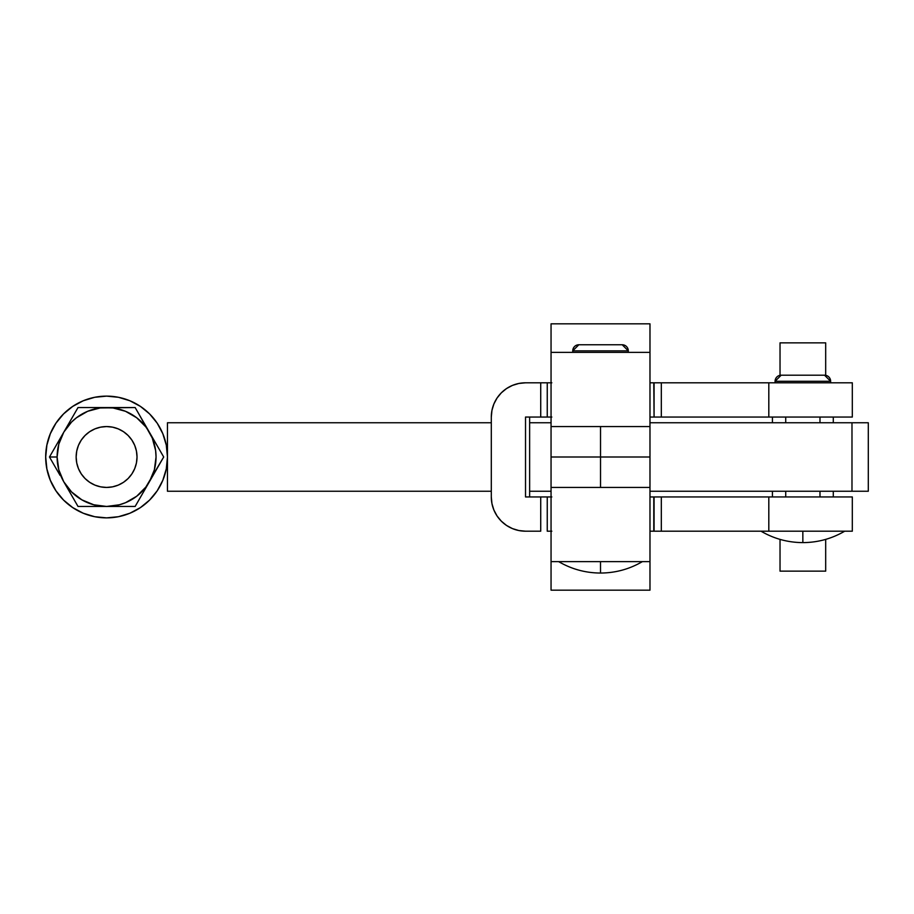 <?xml version="1.0" encoding="UTF-8"?>
<svg xmlns="http://www.w3.org/2000/svg" width="914" height="914" viewBox="0 0 914 914"><rect width="100%" height="100%" fill="white"/><g stroke="black" fill="none" stroke-linecap="round" stroke-linejoin="round"><path stroke-width="1.37" d="M649.98 457L649.98 426.564L600.521 426.564L600.521 457L649.98 457L600.521 457L600.521 487.436L649.98 487.436L649.98 457L551.051 457L551.051 487.436L551.051 457L649.98 457L649.98 352.37L551.051 352.37L551.051 426.564L649.98 426.564L649.98 323.83L551.051 323.83L551.051 352.37L551.051 323.83L649.98 323.83L649.98 352.37L551.051 352.37L551.051 457L551.051 426.564L600.521 426.564L600.521 487.436L551.051 487.436L649.98 487.436L649.98 457M572.747 352.37L572.747 350.85L572.747 352.37L572.747 350.85L628.295 350.85L628.295 352.37L628.295 350.85L622.206 344.761L578.836 344.761A6.09 6.09 90 0 0 572.747 350.85L628.295 350.85A6.09 6.09 90 0 0 622.206 344.761L579.248 344.761M558.66 561.63C571.593 569.171 585.554 572.975 600.521 573.044L600.498 561.63M649.98 590.17L649.98 487.436L649.98 561.63L551.051 561.63L551.051 487.436L551.051 590.17L551.051 561.63L649.98 561.63L649.98 590.17L551.051 590.17L649.98 590.17M572.747 350.85A6.09 6.09 -90 0 1 578.836 344.761L572.747 350.85M547.577 496.953L540.722 496.953L540.722 531.194L525.516 531.194A34.241 34.218 90 0 1 491.298 496.953L491.298 417.047A34.241 34.218 90 0 1 525.516 382.806L540.722 382.806L540.722 417.047L525.527 417.047L546.915 417.047M547.292 417.047L551.827 417.047M649.98 417.047L653.784 417.047L649.98 417.047M660.696 382.806L654.07 382.806L654.07 417.047L661.313 417.047L661.313 382.806L768.811 382.806L653.784 382.806L654.07 417.047L660.696 417.047M529.629 496.953L529.629 417.047L529.629 496.953M525.527 417.047L525.527 496.953L540.722 496.953L525.527 496.953L525.527 417.047M660.696 496.953L649.98 496.953L654.07 496.953L654.07 531.194L649.98 531.194L653.784 531.194L653.784 496.953M551.827 496.953L547.292 496.953M547.577 382.806L540.722 382.806L547.246 382.806L547.246 417.047L540.722 417.047L540.722 382.806L525.516 382.806L518.832 383.469L512.423 385.411L506.505 388.576L501.318 392.837L497.056 398.024L493.903 403.942L491.949 410.375L491.298 417.047L491.298 496.953L491.949 503.625L493.903 510.058L497.056 515.976L501.318 521.163L506.505 525.424L512.423 528.589L518.832 530.531L525.516 531.194L540.722 531.194L540.722 496.953L551.051 496.953M653.784 382.806L649.98 382.806L653.784 382.806L654.07 417.047M551.051 382.806L547.246 382.806M547.246 417.047L551.051 417.047M551.827 382.806L547.292 382.806M660.696 531.194L653.784 531.194M551.827 531.194L547.292 531.194M547.577 531.194L551.051 531.194M654.07 531.194L768.811 531.194L768.811 496.953L654.07 496.953L654.07 531.194M785.732 417.047L785.732 422.759L785.732 417.047M785.732 491.241L785.732 496.953L785.732 491.241M819.984 496.953L819.984 491.241L819.984 496.953M819.984 422.759L819.984 417.047L819.984 422.759M780.03 342.853L780.03 375.3L780.03 342.853L825.685 342.853L780.03 342.853M825.685 375.3L825.685 342.853L825.685 375.3M772.421 417.047L772.421 422.759L772.421 417.047M772.421 491.241L772.421 496.953L772.421 491.241M833.294 496.953L833.294 491.241L833.294 496.953M833.294 422.759L833.294 417.047L833.294 422.759M824.542 375.197L830.632 381.287L830.632 382.806L830.632 381.287L775.083 381.287L775.083 382.806L775.083 381.287L830.632 381.287A6.09 6.09 90 0 0 824.542 375.197L781.173 375.197A6.09 6.09 90 0 0 775.083 381.287A6.09 6.09 -90 0 1 781.173 375.197L775.083 381.287L775.083 382.806M761.008 531.194C773.941 538.734 787.891 542.539 802.858 542.608L802.835 531.194M780.03 539.386L780.03 571.147L825.685 571.147L825.685 539.386L825.685 571.147L780.03 571.147L780.03 539.386M768.811 496.953L768.811 531.194L852.316 531.194L852.316 496.953L661.313 496.953L661.313 531.194L852.316 531.194L852.316 496.953L768.811 496.953M768.811 382.806L852.316 382.806L852.316 417.047L852.316 382.806L768.811 382.806L768.811 417.047L852.316 417.047L768.811 417.047L768.811 382.806M661.313 417.047L768.811 417.047L661.313 417.047M824.131 375.197L781.584 375.197M105.921 487.436A30.436 30.436 90 0 0 106.584 487.436A30.436 30.436 -90 0 1 76.148 457L76.148 457A30.436 30.436 90 0 0 102.848 487.208M102.848 426.792A30.436 30.436 90 0 0 76.148 457A30.436 30.436 -90 0 1 106.584 426.564A30.436 30.436 -90 0 1 137.02 457A30.436 30.436 -90 0 1 106.584 487.436L100.643 486.854L94.93 485.117L89.675 482.306L85.059 478.525L81.277 473.909L78.455 468.654L76.73 462.941L76.148 457L76.73 451.059L78.455 445.347L81.277 440.091L85.059 435.475L89.675 431.694L94.93 428.883L100.643 427.146L106.584 426.564A30.436 30.436 90 0 0 105.921 426.564M105.818 517.872A60.872 60.872 90 0 0 106.572 517.872A60.872 60.872 -90 0 1 45.7 457A60.872 60.872 -90 0 1 106.584 396.128A60.872 60.872 90 0 0 105.818 396.128M97.981 396.733A60.872 60.872 90 0 0 97.981 517.267M85.048 506.459L135.135 506.459L78.021 506.459L85.048 506.459L78.021 506.459L63.74 481.735A49.459 49.459 -90 0 1 57.114 457L49.47 457L60.118 475.44L49.47 457L78.021 407.541L85.048 407.541L78.021 407.541L63.74 432.265A49.459 49.459 90 0 0 63.603 432.528L63.74 432.265A49.459 49.459 -90 0 1 106.584 407.541L135.135 407.541L163.697 457L135.135 506.459L104.504 506.459M135.135 506.459L149.416 481.735A49.459 49.459 -90 0 1 63.74 481.735L63.592 481.472A49.459 49.459 90 0 0 63.74 481.735A49.459 49.459 90 0 0 63.889 481.986L78.021 506.459M92.143 506.459L90.132 506.459M99.318 506.459L97.272 506.459M104.504 407.541L78.021 407.541M97.272 407.541L99.306 407.541M90.132 407.541L85.048 407.541M135.135 407.541L100.129 407.964L87.653 411.3L76.468 417.755L71.6 422.028L63.889 432.014A49.459 49.459 90 0 0 63.74 432.265L49.47 457L56.531 444.775L49.47 457L57.114 457A49.459 49.459 -90 0 1 63.74 432.265L58.804 444.193L57.114 457L58.804 469.807L63.74 481.735L71.6 491.972L81.849 499.832L93.776 504.779L106.584 506.459L119.38 504.779L125.515 502.7L136.689 496.245L145.817 487.116L163.697 457L149.416 432.265A49.459 49.459 -90 0 1 149.416 481.735L154.363 469.807L156.043 457L155.62 450.545L152.284 438.069L138.654 413.619L135.135 407.541L106.584 407.541A49.459 49.459 -90 0 1 149.416 432.265L145.817 426.884L136.689 417.755L125.515 411.3L113.039 407.964L92.143 407.541M106.584 517.872L94.702 516.707L83.288 513.245L72.754 507.613L63.534 500.049L55.96 490.818L50.339 480.296L46.877 468.882L45.7 457L46.877 445.118L50.339 433.704L55.96 423.182L63.534 413.951L72.754 406.387L83.288 400.755L94.702 397.293L106.584 396.128L118.454 397.293L129.879 400.755L140.402 406.387L149.622 413.951L157.197 423.182L162.818 433.704L166.291 445.118L167.456 457L166.291 468.882L162.818 480.296L157.197 490.818L149.622 500.049L140.402 507.613L129.879 513.245L118.454 516.707L106.584 517.872L94.702 516.707L83.277 513.245L72.754 507.613L63.534 500.049L55.96 490.818L50.339 480.296L46.865 468.882L45.7 457L46.865 445.118L50.339 433.704L55.96 423.182L63.534 413.951L72.754 406.387L83.277 400.755L94.702 397.293L106.572 396.128A60.872 60.872 -90 0 1 167.456 457A60.872 60.872 -90 0 1 106.584 517.872M76.148 457L76.73 462.941L78.467 468.654L81.277 473.909L85.059 478.525L89.675 482.306L94.93 485.117L100.643 486.854L106.584 487.436L112.525 486.854L118.237 485.117L123.493 482.306L128.109 478.525L131.89 473.909L134.701 468.654L136.437 462.941L137.02 457L136.437 451.059L134.701 445.347L131.89 440.091L128.109 435.475L123.493 431.694L118.237 428.883L112.525 427.146L106.584 426.564L100.643 427.146L94.93 428.883L89.675 431.694L85.059 435.475L81.277 440.091L78.467 445.347L76.73 451.059L76.148 457M851.985 491.241L649.98 491.241L868.3 491.241L851.985 491.241L851.985 422.759L649.98 422.759L851.985 422.759L851.985 491.241M551.051 491.241L529.629 491.241L551.051 491.241M491.298 491.241L167.456 491.241L167.456 422.759L491.298 422.759L167.456 422.759L167.456 491.241L167.456 457.628L167.456 491.241L491.298 491.241M868.3 422.759L851.985 422.759L868.3 422.759L868.3 491.241M551.051 422.759L529.629 422.759L551.051 422.759M167.456 456.372L167.456 422.759L167.456 456.372M642.371 561.63C629.438 569.171 615.488 572.975 600.521 573.044M547.246 531.194L547.246 496.953M844.707 531.194C831.774 538.734 817.824 542.539 802.858 542.608"/></g></svg>
